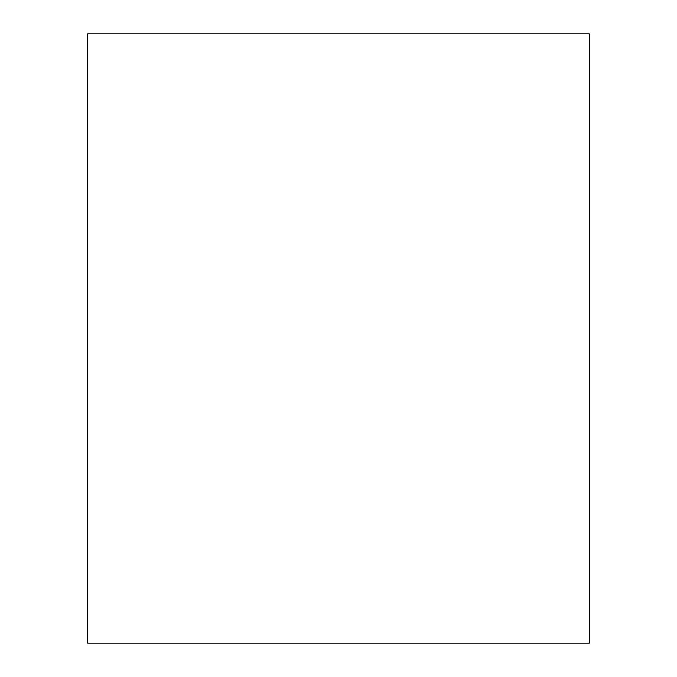 <?xml version="1.0" encoding="UTF-8"?>
<svg xmlns="http://www.w3.org/2000/svg" width="677" height="677" viewBox="0 0 677 677"><rect width="100%" height="100%" fill="white"/><g stroke="black" fill="none" stroke-linecap="round" stroke-linejoin="round"><path stroke-width="1.02" d="M87.748 33.85L87.748 643.15L589.252 643.15L589.252 33.85L87.748 33.85"/></g></svg>

